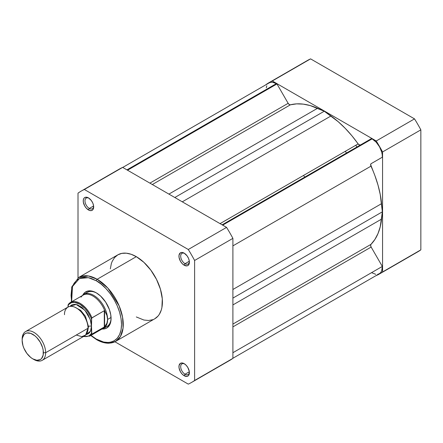 <?xml version="1.0" encoding="UTF-8"?>
<svg xmlns="http://www.w3.org/2000/svg" width="443" height="443" viewBox="0 0 443 443"><rect width="100%" height="100%" fill="white"/><g stroke="black" fill="none" stroke-linecap="round" stroke-linejoin="round"><path stroke-width="0.66" d="M356.958 146.987A76.91 44.405 -120 0 0 355.757 145.282A76.91 44.405 -120 0 1 356.958 146.987M345.318 151.312A76.91 44.405 60 0 1 346.515 153.018L345.318 151.312M269.045 82.647L307.331 60.547A110.445 63.764 -120 0 1 310.587 58.875L272.301 80.975L310.587 58.875L414.515 118.874L376.229 140.979L272.301 80.975A110.445 63.764 60 0 0 269.045 82.647A110.445 63.764 60 0 0 265.966 84.635L265.966 84.635A110.445 63.764 60 0 1 272.301 80.975L376.229 140.979A110.445 63.764 60 0 1 382.564 151.955L382.564 271.958A110.445 63.764 60 0 1 376.229 275.612L376.229 275.612A110.445 63.764 60 0 0 379.485 273.946L417.771 251.84A110.445 63.764 -120 0 0 420.85 249.852L420.85 129.849A110.445 63.764 -120 0 0 414.515 118.874L310.587 58.875A110.445 63.764 -120 0 0 304.28 62.513M414.515 253.512A110.445 63.764 -120 0 0 420.85 249.852L382.564 271.958L382.564 151.955L420.85 129.849L420.85 249.852L382.564 271.958A110.445 63.764 60 0 1 379.485 273.946M376.229 140.979A110.445 63.764 60 0 1 382.564 151.955L420.85 129.849A110.445 63.764 -120 0 0 414.515 118.874L376.229 140.979M360.364 145.016A2.459 1.423 -120 0 1 358.127 143.914L220.06 223.632L358.127 143.914A81.584 47.102 -120 0 0 330.954 115.988L324.265 111.226L174.819 197.512L324.265 111.226L317.576 108.269L168.91 194.1L317.576 108.269A81.584 47.102 -120 0 0 290.398 104.814A2.459 1.423 -120 0 1 288.149 103.308L149.9 183.125L288.149 103.308L276.964 83.937L127.534 170.212L276.964 83.937A14.458 8.351 -120 0 0 276.404 83.6L126.958 169.879L276.404 83.6A14.458 8.351 60 0 1 276.964 83.937L288.149 103.308L289.24 104.52L290.398 104.814L296.627 103.867L303.305 104.133L310.327 105.606L324.265 111.226L338.197 121.698L345.219 128.332L351.903 135.774L358.68 144.54L360.38 145.011M232.902 358.265L379.352 273.708A14.458 8.351 -120 0 0 382.331 266.437L371.145 247.067L232.902 326.884L371.145 247.067A2.459 1.423 -120 0 1 370.968 244.364L232.902 324.077L370.968 244.364A81.584 47.102 -120 0 0 381.567 219.102L382.348 211.832L232.902 298.111L382.348 211.832L381.567 203.658L232.902 289.489L381.567 203.658A81.584 47.102 -120 0 0 370.968 166.158A2.459 1.423 -120 0 1 371.145 163.661L382.331 157.204A14.458 8.351 -120 0 0 372.12 138.858L222.674 225.144L372.12 138.858L376.162 142.153L379.546 146.832L381.722 152.137L382.231 154.757L382.331 157.204L371.145 163.661L370.641 164.63L374.905 175.622L378.012 185.13L380.244 194.527L382.348 211.832L380.244 226.711L378.012 233.527L374.905 239.441L370.968 244.364L370.641 245.516L371.145 247.067L382.331 266.437L381.672 270.922L380.698 272.567L379.352 273.708L377.685 274.306M371.566 138.554A14.458 8.351 60 0 1 372.12 138.858A14.458 8.351 -120 0 0 371.566 138.554L222.131 224.828L371.566 138.554M375.775 274.322L371.566 272.655M266.293 87.819L266.808 85.792M268.984 83.002L270.551 82.343L272.367 82.226L276.404 83.6A14.458 8.351 -120 0 0 269.178 82.88L122.722 167.437M330.954 115.988L182.283 201.82L330.954 115.988M370.968 166.158L232.902 245.871L370.968 166.158M381.567 219.102L232.902 304.934L381.567 219.102M382.331 266.437L232.902 352.711L382.331 266.437M290.398 104.814L152.331 184.526L290.398 104.814M184.626 363.958A6.152 3.555 -120 0 0 180.694 366.931A6.152 3.555 -120 0 0 185.041 374.224L184.172 375.73A7.381 4.264 60 0 1 178.95 366.688A7.381 4.264 60 0 1 184.172 363.67L182.173 362.978L180.478 363.304L179.05 365.569L179.05 367.923L180.478 371.832L182.173 374.119L184.172 375.73L187.073 376.389L188.513 375.559L188.995 374.795L189.294 371.483L187.865 367.568L186.171 365.287L184.172 363.67A7.381 4.264 60 0 1 189.394 372.713A7.381 4.264 60 0 1 184.172 375.73L185.041 374.224A6.152 3.555 60 0 1 181.021 368.797A6.152 3.555 60 0 1 181.968 363.869A6.152 3.555 60 0 1 184.626 363.958M88.91 198.171A6.152 3.555 -120 0 0 84.978 201.144A6.152 3.555 -120 0 0 89.325 208.437L88.456 209.943A7.381 4.264 60 0 1 83.234 200.9A7.381 4.264 60 0 1 88.456 197.888L86.457 197.19L84.763 197.523L84.115 198.06L83.334 199.782L83.334 202.135L84.763 206.05L86.457 208.332L89.475 210.419L91.358 210.602L92.797 209.772L93.279 209.007L93.578 205.696L92.797 203.071L91.358 200.579L88.456 197.888A7.381 4.264 60 0 1 93.678 206.931A7.381 4.264 60 0 1 88.456 209.943L89.325 208.437A6.152 3.555 60 0 1 85.305 203.016A6.152 3.555 60 0 1 86.252 198.087A6.152 3.555 60 0 1 88.91 198.171M184.626 253.435A6.152 3.555 -120 0 0 180.694 256.408A6.152 3.555 -120 0 0 185.041 263.701L184.172 265.207A7.381 4.264 60 0 1 178.95 256.165A7.381 4.264 60 0 1 184.172 253.147L182.173 252.455L180.478 252.781L179.05 255.046L179.05 257.4L180.478 261.309L182.173 263.591L184.172 265.207L187.073 265.866L187.865 265.573L188.995 264.272L189.294 260.955L188.513 258.335L187.073 255.838L184.172 253.147A7.381 4.264 60 0 1 189.394 262.19A7.381 4.264 60 0 1 184.172 265.207L185.041 263.701A6.152 3.555 60 0 1 181.021 258.275A6.152 3.555 60 0 1 181.968 253.346A6.152 3.555 60 0 1 184.626 253.435M87.315 292.363A19.691 11.368 60 0 1 96.729 293.1A19.691 11.368 -120 0 0 85.726 293.637M82.802 295.104A20.921 12.077 60 0 1 96.286 292.834L91.994 291.095L88.068 290.968L84.851 292.48L82.619 295.492M96.286 280.779C103.668 283.869 121.177 302.719 121.52 324.486C121.177 345.856 103.668 344.488 96.286 339.056A1.229 0.709 120 0 0 96.541 339.62A1.229 0.709 -60 0 1 96.286 339.056L90.998 335.351L96.286 339.056L103.612 342.029L108.181 342.483L110.307 342.24L114.128 340.822L117.268 338.219L119.599 334.526L121.039 329.891L121.52 324.486L121.039 318.523L119.599 312.226L117.268 305.842L114.128 299.618L110.307 293.787L105.943 288.57L101.209 284.179L96.286 280.779A1.229 0.709 -60 0 1 97.155 279.273A1.229 0.709 120 0 0 96.286 280.779L91.363 278.497L88.96 277.805L84.391 277.351L80.277 278.149L76.783 280.17L74.031 283.332L72.137 287.518L71.539 289.943L71.052 295.348L71.616 301.783L72.48 286.516L79.458 278.492L88.395 277.683L96.286 280.779M115.617 341.387L120.474 336.425L123.071 328.019L122.567 317.177L119.134 305.842L107.876 288.116L97.155 279.273A36.919 21.314 60 0 1 121.277 311.806A36.919 21.314 60 0 1 115.617 341.387A36.919 21.314 60 0 1 97.155 339.56A1.229 0.709 -60 0 1 96.541 339.62C100.982 342.179 105.229 343.369 109.283 343.203L115.617 341.387L154.773 318.777A36.919 21.314 -120 0 0 160.432 289.196A36.919 21.314 -120 0 0 136.311 256.663L97.155 279.273L136.311 256.663L131.222 254.304L126.321 253.191L121.808 253.374L117.855 254.836L114.61 257.533L112.195 261.348L111.331 263.635L110.335 268.857M189.327 261.22L185.041 263.701L189.327 261.22M93.611 205.962L89.325 208.437L93.611 205.962M189.327 371.749L185.041 374.224L189.327 371.749M226.561 362.025A110.445 63.764 -120 0 0 232.902 358.365L232.902 238.362A110.445 63.764 -120 0 0 226.561 227.386L122.639 167.388A110.445 63.764 -120 0 0 116.326 171.026M81.091 191.16L119.377 169.054A110.445 63.764 -120 0 1 122.639 167.388L84.353 189.488L188.275 249.492L226.561 227.386L122.639 167.388L84.353 189.488A110.445 63.764 60 0 0 81.091 191.16A110.445 63.764 60 0 0 78.012 193.148L78.012 277.866L78.012 193.148A110.445 63.764 60 0 1 84.353 189.488L188.275 249.492A110.445 63.764 60 0 1 194.615 260.467L194.615 380.471A110.445 63.764 60 0 1 188.275 384.125L114.903 341.769L188.275 384.125A110.445 63.764 60 0 0 191.537 382.453A110.445 63.764 60 0 0 194.615 380.471L194.615 260.467L232.902 238.362L232.902 358.365L194.615 380.471L232.902 358.365A110.445 63.764 -120 0 1 229.823 360.353L191.537 382.453M136.311 316.95L143.892 320.029L148.621 320.494L152.874 319.669M154.773 318.777L158.018 316.086L159.336 314.308L161.296 309.978L161.916 307.47L162.293 298.853L160.432 289.196L156.49 279.334L150.814 270.119L143.892 262.339L136.311 256.663A36.919 21.314 -120 0 0 117.855 254.836L78.699 277.445A36.919 21.314 60 0 1 97.155 279.273L88.456 275.972L78.699 277.445L71.738 286.964L71.351 301.938M101.945 328.966L104.504 328.867L106.746 328.036L109.332 325.5L110.44 323.047L111.01 320.09L110.794 314.962L109.332 309.397L105.672 302.132L100.583 296.051L96.286 292.834A20.921 12.077 60 0 1 111.077 318.456A20.921 12.077 60 0 1 102.372 328.999M105.107 327.205A19.691 11.368 -120 0 0 111.071 317.947A19.691 11.368 60 0 1 107.001 326.469M189.371 372.175A6.152 3.555 60 0 1 188.12 374.529A6.152 3.555 60 0 1 185.041 374.224A6.152 3.555 -120 0 0 189.371 372.175M93.656 206.394A6.152 3.555 60 0 1 92.404 208.742A6.152 3.555 60 0 1 89.325 208.437A6.152 3.555 -120 0 0 93.656 206.394M189.371 261.652A6.152 3.555 60 0 1 188.12 264.006A6.152 3.555 60 0 1 185.041 263.701A6.152 3.555 -120 0 0 189.371 261.652M226.561 227.386L188.275 249.492A110.445 63.764 60 0 1 194.615 260.467L232.902 238.362A110.445 63.764 -120 0 0 226.561 227.386M76.274 335.035L81.8 336.63L85.671 335.035L88.019 328.252C88.495 324.558 84.967 313.112 76.274 307.907C67.58 303.073 64.052 310.449 64.528 314.691M87.963 326.895A2.564 1.479 180 0 1 88.456 326.497L87.913 330.018L88.456 326.497L85.449 316.296L80.637 310.31L74.695 307.121L80.637 310.31L85.449 316.296L88.456 326.497A2.564 1.479 180 0 1 91.502 326.242A2.564 1.479 0 0 0 88.456 326.497M42.201 360.325L84.58 335.86A16.612 9.591 -120 0 0 88.019 328.252L45.646 352.722A16.612 9.591 60 0 1 42.201 360.325A16.612 9.591 60 0 1 33.319 359.151M32.765 358.852L33.895 359.5A16.612 9.591 -120 0 0 45.646 352.722L43.381 352.722A15.012 8.666 60 0 1 32.765 358.852A15.012 8.666 60 0 1 22.15 340.462L22.355 338.186L23.939 334.681L25.262 333.59L26.868 332.992L30.694 333.369L34.836 335.761L36.83 337.61L40.274 342.256L42.572 347.561L43.181 350.208L43.181 354.993L41.592 358.498L40.274 359.594L36.83 360.264L32.765 358.852L30.694 357.418L26.868 353.376L23.939 348.303L22.958 345.618L22.15 340.462A15.012 8.666 60 0 1 32.765 334.332A15.012 8.666 60 0 1 43.381 352.722L45.646 352.722A16.612 9.591 -120 0 0 33.895 332.372A16.612 9.591 -120 0 0 22.15 339.155A16.612 9.591 60 0 1 25.589 331.552A16.612 9.591 60 0 1 38.391 336.004A16.612 9.591 60 0 1 45.646 352.722L88.019 328.252A16.612 9.591 -120 0 0 80.77 311.534A16.612 9.591 -120 0 0 67.967 307.088L25.589 331.552M69.894 306.401L76.135 304.468L84.846 310.178L90.228 319.375L91.502 326.242L90.605 320.538L88.063 314.668L86.28 311.95L82.044 307.481L77.464 304.834L75.26 304.335L73.228 304.419L71.45 305.077L69.894 306.401M81.014 297.148A19.381 11.191 60 0 1 81.462 296.561A19.381 11.191 60 0 1 104.98 311.318L106.929 315.399L107.599 319.464L111.055 317.465L107.599 319.464A19.691 11.368 60 0 1 103.524 328.473A19.691 11.368 60 0 1 101.635 329.21A19.691 11.368 -120 0 0 107.599 319.464L106.929 315.399L104.598 310.665L104.598 326.801L106.929 323.202L107.599 319.464L106.929 323.202L104.598 326.801L104.598 310.665L104.293 310.709L104.293 327.012L104.598 326.801L104.293 327.012L104.293 310.709L91.773 318.008M68.316 304.396L68.443 304.28A19.381 11.191 60 0 1 70.498 302.425A19.381 11.191 60 0 1 91.934 317.841A19.381 11.191 -120 0 0 70.808 302.259A19.381 11.191 -120 0 0 68.443 304.28L68.006 307.06L68.006 305.554L68.953 304.324L71.417 302.73L74.496 302.359L79.757 304.142L85.017 308.433L88.091 312.354L90.555 316.8L91.502 319.115L91.502 333.374L89.414 335.545L88.091 336.198L86.618 336.542L83.317 336.281M91.673 318.19L91.502 326.242L90.472 331.198L86.136 334.537L88.063 333.85L89.519 332.638L90.605 330.921L91.275 328.761L91.502 326.242L91.806 334.177L104.293 327.012L91.934 334.144A19.381 11.191 60 0 1 89.879 335.999L102.61 328.645A19.381 11.191 -120 0 0 104.98 326.336A19.381 11.191 60 0 1 100.445 329.431M107.599 319.464A19.691 11.368 -120 0 0 97.848 298.493A19.691 11.368 -120 0 0 82.254 295.642A19.691 11.368 60 0 1 83.832 294.373A19.691 11.368 60 0 1 99.005 299.651A19.691 11.368 60 0 1 107.599 319.464M68.216 304.557L68.006 305.554A18.767 10.837 60 0 1 79.757 304.142A18.767 10.837 60 0 1 91.502 319.115L91.934 317.841L104.293 310.709L104.98 311.318A19.381 11.191 -120 0 0 83.229 295.077L70.498 302.425L68.3 304.413M303.549 175.428L304.751 177.128M89.569 336.165A19.381 11.191 -120 0 0 91.934 334.144L91.502 333.374A18.767 10.837 60 0 1 83.694 336.37M89.979 290.824L83.832 294.373M109.665 324.929L103.524 328.473M96.541 339.62L90.732 335.506M83.362 336.564L89.879 335.999"/></g></svg>
